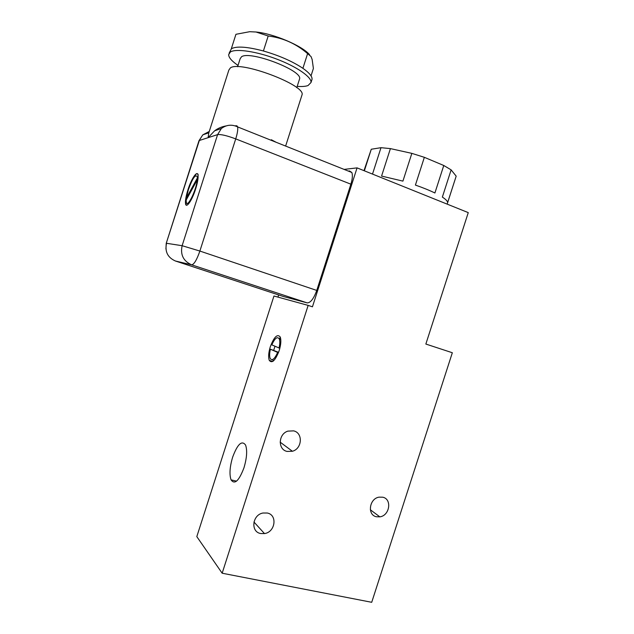 <?xml version="1.0" encoding="UTF-8"?>
<svg xmlns="http://www.w3.org/2000/svg" width="634" height="634" viewBox="0 0 634 634"><rect width="100%" height="100%" fill="white"/><g stroke="black" fill="none" stroke-linecap="round" stroke-linejoin="round"><path stroke-width="0.95" d="M376.445 516.758L379.837 516.853C389.736 515.656 392.232 499.029 382.754 497.207L379.029 497.151C369.21 498.609 367.062 515.093 376.445 516.758M260.669 533.527L264.481 533.582C275.346 532.188 277.716 514.848 267.263 513.017L262.983 513.017C252.269 514.776 250.359 531.878 260.669 533.527M287.059 451.424L292.393 451.265C302.196 448.745 303.211 432.919 293.661 430.874L287.907 431.12C278.271 433.941 277.644 449.546 287.059 451.424M363.979 170.657L371.278 149.244L364.352 170.808M270.322 346.695C274.078 336.868 277.375 333.627 280.204 336.971C281.314 340.078 280.965 344.642 279.166 350.657C275.33 360.548 272.034 363.789 269.284 360.374C268.174 357.219 268.523 352.662 270.322 346.695M273.729 350.214L274.966 346.259M279.15 338.667L280.387 337.478M232.654 457.138C237.528 444.085 241.839 440.051 245.572 445.036C247.411 450.338 246.88 457.914 243.979 467.765C238.97 480.929 234.667 484.962 231.061 479.859C229.239 474.43 229.77 466.854 232.654 457.138M208.768 133.005L228.85 70.081L230.388 67.893C240.112 60.309 305.81 85.178 302.053 94.767L301.76 95.686M225.997 125.928C221.567 126.76 217.771 128.385 214.617 130.81L208.111 137.673L208.76 133.005M187.926 189.843C191.341 178.82 197.214 169.999 197.99 175.024C198.402 177.892 197.61 182.552 195.621 189.003C192.078 200.376 186.237 208.792 185.556 203.799C185.152 200.875 185.944 196.223 187.926 189.843M186.483 205.202L185.778 203.879C185.382 200.962 186.166 196.302 188.147 189.923C191.563 178.899 197.436 170.086 198.212 175.103M237.599 66.728L240.151 58.74L241.506 56.798C249.828 50.26 302.656 70.485 299.597 78.854L299.335 79.67M197.245 176.72L197.578 178.091L186.372 198.054L197.356 178.003L197.245 176.72C195.454 173.985 192.49 178.344 188.361 189.796L186.372 198.054M297.195 86.359C301.974 86.723 305.596 86.446 308.061 85.535L311.017 82.483C311.833 77.213 297.029 66.8 276.796 59.12C256.604 51.402 235.848 48.358 230.38 51.996L228.66 54.619C228.668 57.543 231.79 61.141 238.019 65.413M229.104 53.208L231.426 48.723C236.585 45.973 247.244 46.726 263.403 50.982C279.356 55.602 292.52 61.387 302.901 68.314C309.257 72.791 312.3 76.445 312.047 79.274L311.69 80.383M302.901 68.314L307.609 53.621C296.086 43.683 282.946 37.81 268.19 36.003L256.009 32.009L249.717 31.7L235.935 34.299L231.307 48.802M468.264 212.62L425.85 344.048L452.335 352.742L371.714 602.3L222.162 573.215L308.156 305.398L312.443 306.808L357.069 167.875L468.264 212.62M344.111 169.405L357.069 167.875M283.414 296.506L307.157 302.878C310.525 302.893 313.727 298.741 316.754 290.427L350.879 184.185C352.48 178.947 352.789 175.039 351.815 172.48L349.516 170.958L348.335 171.093M277.938 297.1L278.627 294.937M308.156 305.398L273.959 296.007L196.809 536.618L222.162 573.215M372.507 174.088L380.994 147.682L390.409 148.61L381.573 176.07L402.915 181.118L411.846 153.365L424.352 157.319L415.413 185.08C422.918 187.688 429.416 190.327 434.908 192.99L443.768 165.49L451.131 169.872L442.358 197.087C445.948 199.433 447.691 201.295 447.596 202.69L456.012 176.664M271.336 139.734L276.131 142.278M273.206 361.118L272.842 359.438M424.352 157.319L443.768 165.49M371.278 149.244L380.994 147.682M390.409 148.61L411.846 153.365M451.131 169.872L456.163 176.117M278.421 352.773L270.417 349.215L278.588 352.322M279.602 339.983L280.743 339.135M270.417 349.215C269.466 353.281 269.387 356.348 270.171 358.416C272.057 361.15 274.538 359.185 277.605 352.528M279.039 348.066C279.982 344 280.054 340.949 279.269 338.913C277.335 336.218 274.847 338.199 271.812 344.856L279.84 348.312M197.253 179.85L186.182 200.043L186.269 202.111C187.085 208.895 196.397 190.208 197.253 179.85L197.483 179.937C196.77 188.67 189.297 205.424 187.101 203.356M268.19 36.003L263.403 50.982M307.609 53.621L311.032 56.561L312.15 59.485L313.394 68.464L311.025 75.866M256.009 32.009C273.833 33.697 302.172 45.814 309.55 54.659M307.157 302.878L191.642 264.83C194.059 264.473 196.802 259.885 199.876 251.056L316.754 290.427M283.572 296.561L175.436 261.01L191.642 264.83C183.377 261.145 180.199 254.773 182.124 245.707L199.876 251.056L235.721 138.886C237.433 133.362 238.067 129.368 237.615 126.903L236.117 125.659L237.346 126.158M175.317 260.97L175.436 261.01C167.717 257.586 164.745 251.682 166.52 243.29L182.124 245.707L217.597 134.622L221.353 128.512C226.473 124.747 231.901 124.209 237.615 126.903L351.815 172.48M350.879 184.185L235.721 138.886C226.909 135.605 220.87 134.186 217.597 134.622L199.33 140.494L166.235 243.329L165.918 248.972M166.251 243.266L198.902 140.962L202.817 134.844L198.981 140.708M209.252 131.476L202.817 134.844L208.832 132.783M236.117 125.659L235.269 125.944M370.335 509.768L379.837 516.853M253.941 522.004L264.481 533.582M280.141 442.136L292.393 451.265M456.131 176.3L447.16 204.124M272.794 361.42L269.284 360.374M231.061 479.859L236.53 481.158M302.053 94.767L285.625 146.066M214.617 130.81L221.353 128.512M280.767 339.38L279.269 338.913M296.775 87.674L299.597 78.854M311.017 82.483L312.047 79.274"/></g></svg>
